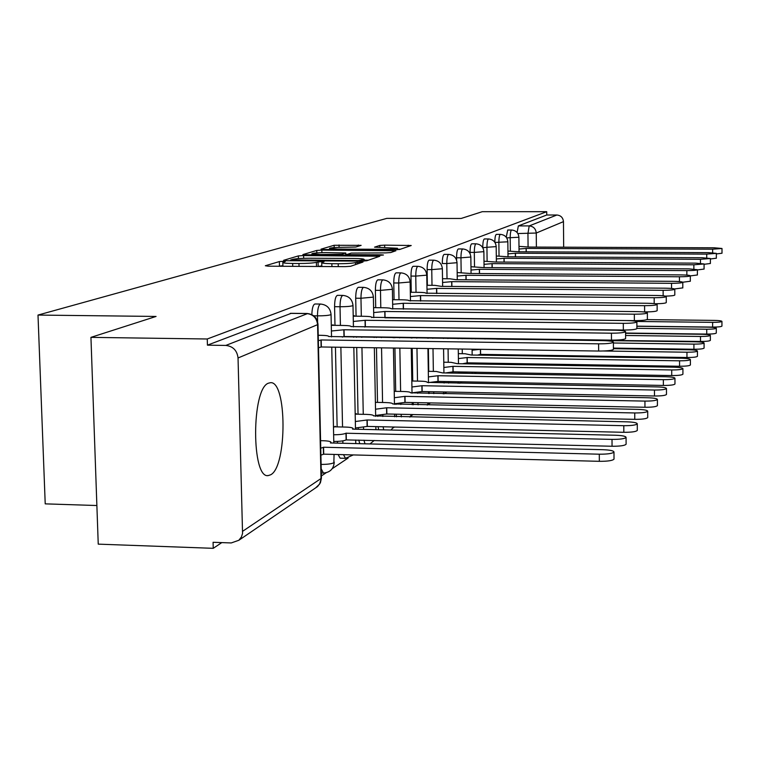 <?xml version="1.0" encoding="UTF-8"?>
<svg xmlns="http://www.w3.org/2000/svg" width="760" height="760" viewBox="0 0 760 760"><rect width="100%" height="100%" fill="white"/><g stroke="black" fill="none" stroke-linecap="round" stroke-linejoin="round"><path stroke-width="1.14" d="M283.176 261.316L279.376 261.573L265.335 265.753L268.223 266.18L345.144 266.655L350.635 266.276L362.985 262.048L355.499 262.551C352.44 263.302 346.674 263.701 338.209 263.729L331.854 263.691C325.08 263.606 321.708 263.245 321.736 262.618L324.035 261.763L321.851 261.535L316.388 262.323C313.187 263.074 307.373 263.463 298.965 263.501L292.666 263.463C286.035 263.378 282.758 263.026 282.824 262.409L285.304 261.544L283.176 261.316M282.901 265.705L278.559 266.238M321.812 265.943L317.3 266.484M555.94 247.161L554.353 247.152M268.423 383.192C251.398 388.541 251.351 479.417 268.337 475.56L270.721 474.753C287.299 466.611 287.014 380.351 270.37 382.707L268.423 383.192M444.087 383.021L444.068 381.482L444.134 383.021M429.077 391.675L429.191 393.528M413.136 402.553L413.345 404.757M396.178 414.19L396.511 416.803M378.09 426.664L378.651 429.733M358.767 440.078L359.774 443.678M338.095 454.537L340.138 458.185L345.401 458.327M361.133 245.366L334.134 245.262L321.052 249.156L323.817 249.517L399.627 249.498L411.226 245.508L384.645 245.138L379.791 245.442L374.537 247.161L397.47 248.263C396.017 248.9 391.505 249.242 383.923 249.299L337.392 249.09L329.545 248.34C331.094 247.703 335.663 247.361 343.244 247.304L355.832 247.019L361.133 245.366M242.696 531.25L321.014 478.524L317.585 324.653L238.041 357.979L242.554 533.453L241.461 536.902L238.868 540.265L231.249 542.944L213.075 542.288L213.246 548.321L98.239 544.141L90.944 337.364L156.066 316.445L38 315.067L386.802 218.376L461.159 218.462L482.286 211.679L546.725 211.698L207.261 338.988L207.432 345.163L225.815 345.43L307.524 313.604M90.944 337.364L207.261 338.988M303.61 255.569L298.366 255.911L283.642 260.3L286.491 260.699L361.427 261.117L366.748 260.756L379.82 256.253L303.61 255.569L303.667 258.324M302.898 254.562L316.768 250.439L321.831 250.106L395.979 250.724L390.716 252.548L385.652 252.89L351.243 253.08L347.377 254.344L350.436 254.648L381.254 254.799L383.448 255.018L379.762 255.312L302.908 254.762M213.246 548.321L221.796 542.602M321.366 475.95L326.173 472.729M332.205 468.692L348.118 458.042M392.967 428.022L394.43 427.044M410.571 416.233L413.088 414.551M427.291 405.042L430.483 402.904M444.068 393.813L446.756 392.017M459.772 383.306L462.004 381.805M474.497 373.454L476.33 372.219M488.319 364.192L489.801 363.204M501.344 355.481L502.502 354.702M96.881 505.523L45.22 503.861L38 315.067M546.725 211.698L546.753 215.004L556.871 215.013C560.832 215.422 563.027 217.626 563.464 221.635L563.673 247.19M238.041 357.979C237.111 350.474 233.035 346.284 225.815 345.43M335.302 426.835L335.293 426.293L333.478 427.376M333.127 325.327L333.117 324.786L331.293 325.574M356.326 414.162L356.316 413.639L355.195 414.314M354.35 316.188L354.341 315.666L353.21 316.151L364.353 316.302C369.255 316.397 371.706 316.74 371.716 317.328L371.716 317.642M375.915 402.353L375.383 402.163M374.119 307.667L373.578 307.391M482.79 247.722L486.932 247.294C486.989 242.269 487.521 239.495 488.537 238.963L484.405 238.953C483.379 239.486 482.837 242.259 482.78 247.285M470.07 253.622L470.05 252.387L474.316 252.405C474.373 247.228 474.933 244.369 476.016 243.817L471.76 243.808C470.677 244.349 470.108 247.209 470.05 252.387M456.608 260.148L456.57 257.783L460.959 257.811C461.016 252.472 461.615 249.527 462.755 248.957L458.394 248.938C457.235 249.508 456.627 252.453 456.57 257.783M428.744 371.327L428.374 348.545M428.212 338.238L428.203 337.659M427.367 285.285L427.12 269.591L431.756 269.62C431.822 263.938 432.497 260.784 433.789 260.176L429.172 260.148C427.861 260.765 427.177 263.91 427.12 269.591M412.747 381.016L412.195 348.308M412.024 338.019L412.015 337.43M411.255 292.277L410.979 276.06L415.758 276.099C415.824 270.218 416.546 266.959 417.924 266.323L413.165 266.294C411.768 266.931 411.046 270.19 410.979 276.06M395.941 404.405L395.931 403.759M395.703 391.352L394.934 348.061M394.753 337.782L394.744 337.202M394.07 299.725L393.765 282.957L398.705 282.995C398.772 276.916 399.541 273.543 401.014 272.878L396.102 272.84C394.611 273.505 393.841 276.877 393.765 282.957M377.777 416.394L377.758 415.435M377.511 402.391L376.476 347.785M376.285 337.535L376.266 336.955M375.715 307.676L375.383 290.329L380.475 290.367C380.551 284.069 381.377 280.563 382.954 279.87L377.881 279.832C376.295 280.526 375.459 284.031 375.383 290.329M358.33 429.267L358.312 427.956M358.036 414.2L356.697 347.5M356.488 337.26L356.478 336.68M356.07 316.207L355.709 298.214L360.962 298.262C361.038 291.726 361.922 288.087 363.622 287.356L358.387 287.318C356.668 288.049 355.775 291.678 355.709 298.214M337.488 443.127L337.449 441.398M337.136 426.882L335.445 347.187M334.979 325.356L334.58 306.679L340.024 306.736C340.1 299.944 341.05 296.162 342.874 295.402L337.459 295.345C335.616 296.115 334.656 299.896 334.58 306.679M510.34 251.076L510.197 237.889C510.245 233.139 510.729 230.517 511.642 230.023L507.708 230.014L506.245 237.234M499.035 256.015L498.873 242.468C498.931 237.585 499.434 234.887 500.403 234.374L496.365 234.365C495.406 234.85 494.893 237.49 494.826 242.288M444.22 254.372C442.994 254.961 442.349 258.01 442.291 263.511L446.794 263.54C446.861 258.029 447.498 254.99 448.713 254.4L444.22 254.372M317.604 321.651L317.481 315.856C317.556 308.788 318.592 304.855 320.558 304.048L314.953 303.99C313.12 304.608 312.084 308.161 311.837 314.63M546.753 215.004L518.358 225.9L517.085 232.503M207.432 345.163L291.051 313.386M368.419 260.186L364.211 260.167M290.805 259.91L358.406 260.556L364.202 259.512C364.163 258.894 360.791 258.552 354.094 258.476L309.69 258.238C301.53 258.267 295.839 258.637 292.628 259.369L290.805 259.91M345.8 254.362L347.367 254.372M326.116 252.605C318.288 252.662 313.557 253.023 311.923 253.707L319.922 254.505L341.876 254.248L345.781 252.985L326.116 252.605M400.387 249.242L397.48 249.233M320.748 448.219L323.56 447.231L599.298 454.195C607.725 454.224 612.617 453.501 613.975 452.029C613.7 450.756 610.09 449.986 603.155 449.711L330.41 442.956L331.008 442.453C331.065 441.503 328.5 440.933 323.332 440.733L320.577 440.667M614.014 458.897L614.014 459.116C612.655 460.617 607.772 461.358 599.346 461.32L323.712 454.157L320.901 455.164M323.712 454.157L323.56 447.231M318.354 340.689L321.195 339.967L321.347 346.978L318.506 347.719M613.424 349.239L613.424 349.401C612.056 350.493 607.135 351.034 598.661 351.044L321.347 346.978M321.195 339.967L598.614 343.834C607.097 343.824 612.019 343.283 613.386 342.219C613.111 341.316 609.482 340.774 602.5 340.603L328.719 336.519C328.776 335.834 326.202 335.435 321.005 335.322L318.231 335.284M333.64 434.758C339.701 434.739 343.815 434.235 345.981 433.228L612.019 439.394C620.112 439.423 624.796 438.757 626.069 437.399C625.784 436.221 622.288 435.499 615.581 435.242L352.545 429.134L353.087 428.668C353.106 427.785 350.607 427.253 345.591 427.072L334.409 426.816M626.107 444.03L626.107 444.22C624.825 445.607 620.141 446.281 612.056 446.253L346.123 439.907C343.957 440.933 339.844 441.446 333.783 441.455M346.332 439.774L346.19 433.095M355.338 421.524L367.194 419.976L623.798 425.695C631.579 425.714 636.072 425.096 637.279 423.833C636.984 422.74 633.593 422.075 627.114 421.838L373.597 415.872C373.597 415.045 371.155 414.551 366.272 414.38L355.471 414.152M637.308 430.245L637.308 430.416C636.101 431.699 631.607 432.326 623.827 432.298L367.327 426.417L355.471 427.984M367.327 426.417L367.194 419.976M331.408 330.999L344.042 329.764L344.185 336.519L342.285 337.07M625.613 338.476L625.613 338.608C624.321 339.615 619.609 340.119 611.477 340.128L344.185 336.519M344.042 329.764L611.439 333.194C619.581 333.174 624.292 332.68 625.584 331.702C625.29 330.856 621.775 330.363 615.03 330.21L351.006 326.572C351.034 325.935 348.526 325.565 343.472 325.46L331.892 325.318M353.315 321.452L365.247 320.292L365.38 326.809L364.686 327.075M636.899 328.491L636.899 328.615C635.683 329.545 631.17 330.011 623.342 330.03L365.38 326.809M365.247 320.292L623.304 323.342C631.132 323.323 635.654 322.858 636.87 321.955C636.576 321.176 633.165 320.71 626.649 320.568L371.716 317.328M375.516 409.212L386.745 407.769L634.742 412.955C642.238 412.974 646.561 412.395 647.7 411.226C647.396 410.21 644.1 409.592 637.82 409.374L392.711 403.94C392.683 403.17 390.288 402.705 385.548 402.553L375.392 402.344M647.719 417.44L647.719 417.582C646.579 418.769 642.267 419.358 634.771 419.339L386.859 413.991L375.639 415.454M386.859 413.991L386.745 407.769M394.335 397.727L404.994 396.368L644.936 401.099C652.165 401.109 656.317 400.577 657.4 399.484C657.096 398.534 653.894 397.955 647.814 397.755L410.552 392.806C410.505 392.084 408.167 391.647 403.55 391.505L394.221 391.324M657.419 405.498L657.419 405.622C656.336 406.733 652.184 407.284 644.955 407.265L405.099 402.391L394.449 403.769M405.099 402.391L404.994 396.368M411.92 386.992L422.056 385.719L654.455 390.032C661.438 390.041 665.437 389.538 666.472 388.522C666.149 387.628 663.043 387.087 657.144 386.906L427.253 382.384C427.186 381.7 424.906 381.292 420.413 381.159L411.825 381.007M666.482 394.345L666.482 394.459C665.456 395.494 661.447 396.007 654.474 395.998L422.151 391.542L412.024 392.834M422.151 391.542L422.056 385.719M373.683 312.569L384.978 311.486L385.063 317.794L634.362 320.644C641.896 320.625 646.237 320.188 647.387 319.323L647.387 319.219M384.978 311.486L634.334 314.194C641.867 314.174 646.218 313.747 647.368 312.901C647.054 312.17 643.748 311.742 637.431 311.619L390.991 308.731C390.963 308.18 388.569 307.857 383.8 307.762L373.587 307.658M392.654 304.285L403.38 303.269L403.474 309.139M657.153 310.584L657.153 310.678C656.061 311.476 651.88 311.894 644.622 311.904L643.444 311.894M403.38 303.269L644.594 305.672C651.861 305.653 656.042 305.254 657.134 304.466C656.82 303.791 653.609 303.392 647.491 303.278L408.984 300.703C408.937 300.181 406.6 299.877 401.954 299.801L392.578 299.706M410.39 296.542L420.574 295.592L420.669 301.074M666.264 302.518L666.273 302.603C665.408 303.297 661.732 303.687 655.244 303.762M420.574 295.592L654.179 297.72C661.19 297.702 665.218 297.331 666.254 296.599C665.94 295.963 662.815 295.592 656.878 295.478L425.828 293.189C425.762 292.704 423.472 292.419 418.95 292.344L410.315 292.267M428.393 376.922L438.045 375.725L663.356 379.667C670.111 379.677 673.977 379.202 674.956 378.252C674.633 377.416 671.612 376.912 665.883 376.741L442.567 372.903L436.221 371.459L428.308 371.317M674.966 383.904L674.966 384.009C673.987 384.978 670.12 385.453 663.375 385.443L438.13 381.377L428.488 382.594M438.13 381.377L438.045 375.725M426.997 289.284L436.696 288.392L436.772 293.522M674.804 294.975L674.804 295.041C674.158 295.64 671.033 295.991 665.408 296.124M436.696 288.392L663.138 290.291C669.921 290.263 673.806 289.911 674.785 289.227C674.471 288.629 671.431 288.287 665.665 288.192L441.256 286.358L434.881 285.351L426.93 285.285M443.859 367.479L453.065 366.349L671.716 369.949C678.243 369.959 681.976 369.512 682.917 368.619C682.594 367.83 679.649 367.356 674.082 367.203L457.32 363.688L451.088 362.33L443.773 362.216M682.917 374.11L682.917 374.195C681.986 375.108 678.253 375.554 671.726 375.554L453.14 371.83L445.436 372.951M453.14 371.83L453.065 366.349M442.577 282.483L451.829 281.637L451.896 286.444M682.803 287.888L674.519 288.952M451.829 281.637L671.536 283.319C678.1 283.29 681.853 282.957 682.793 282.321C682.47 281.76 679.516 281.438 673.911 281.342L456.114 279.718L449.863 278.777L442.519 278.72M458.394 358.587L467.191 357.523L679.563 360.82C685.89 360.82 689.5 360.401 690.394 359.565C690.07 358.824 687.202 358.378 681.786 358.235L471.2 355.015L465.091 353.742L458.327 353.637M690.403 364.904L690.403 364.981C689.5 365.835 685.89 366.263 679.573 366.253L467.267 362.843L462.441 363.774M467.267 362.843L467.191 357.523M457.216 276.079L466.06 275.281L466.127 279.794M690.317 281.238L682.774 282.226M466.06 275.281L679.431 276.773C685.786 276.745 689.415 276.431 690.317 275.832C689.994 275.3 687.106 274.997 681.663 274.911L470.098 273.476L457.168 272.545M472.093 350.208L480.339 349.315M603.373 350.997L686.954 352.222C693.082 352.222 696.578 351.832 697.442 351.044C697.119 350.341 694.317 349.923 689.044 349.79L613.424 348.697M697.442 356.231L697.442 356.298C696.587 357.105 693.091 357.504 686.954 357.504L480.586 354.369L477.451 355.11M480.586 354.369L480.519 349.315M471.019 270.047L479.474 269.287L479.531 273.543M697.395 274.977L690.317 275.899M479.474 269.287L686.859 270.608C693.015 270.579 696.531 270.284 697.395 269.724L688.959 268.859L483.284 267.587L470.972 266.722M613.396 343.007L693.918 344.118C699.875 344.118 703.256 343.738 704.083 342.998C703.76 342.332 701.033 341.943 695.894 341.82L496.669 339.112L496.631 338.58M704.083 348.051L704.083 348.108C703.266 348.868 699.875 349.248 693.918 349.248L613.424 348.099M484.034 264.347L492.138 263.635L492.195 267.644M704.073 269.069L697.395 269.933M492.138 263.635L693.861 264.793L704.073 263.957L695.846 263.15L495.738 262.029L483.997 261.212M625.594 335.483L700.501 336.462C706.287 336.452 709.574 336.101 710.362 335.397C710.049 334.77 707.38 334.4 702.373 334.286L625.584 333.298M710.362 340.319L710.362 340.375C709.574 341.088 706.287 341.449 700.501 341.449L503.908 339.207M496.337 258.96L504.117 258.286L504.165 262.077M710.381 263.492L704.073 264.299M504.117 258.286L700.473 259.312L710.381 258.514L702.354 257.745L507.528 256.766L496.299 255.997M636.899 328.358L706.733 329.213C712.348 329.213 715.54 328.871 716.309 328.206C715.986 327.617 713.383 327.265 708.5 327.151L636.889 326.287M716.3 333.003L716.3 333.051C715.54 333.726 712.348 334.067 706.733 334.077L625.584 333.041M507.975 253.869L515.461 253.222L515.498 256.804M716.347 258.21L710.381 258.97M515.461 253.222L706.724 254.115L716.347 253.365L708.51 252.643L518.69 251.778L507.946 251.066M636.291 321.461L712.633 322.354C718.105 322.344 721.202 322.022 721.943 321.394C721.62 320.834 719.083 320.492 714.314 320.397L646.988 319.627M721.933 326.069L721.933 326.116C721.202 326.752 718.095 327.075 712.633 327.085L636.889 326.173M519.014 249.033L526.214 248.425L526.243 251.816M526.214 248.425L712.652 249.204L722 248.482L722 253.241L716.347 253.925M722 248.482L714.343 247.798L529.274 247.057L518.985 246.373M279.481 265.962L279.376 261.573M357.124 264.052L357.086 262.01M318.165 266.199L318.07 261.791M475.798 363.992L475.779 362.976M472.273 363.622L484.006 363.109M462.593 373.245L462.555 371.991M458.594 372.2L468.169 372.087M448.618 383.097L448.552 381.567M433.808 393.613L433.684 391.761M418.095 404.861L417.886 402.648M401.403 416.908L401.071 414.295M383.695 429.856L383.135 426.778M364.981 443.811L363.983 440.202M353.305 454.926L345.515 458.327L343.482 454.67M334.229 462.07L334.229 462.384C333.592 468.939 330.011 472.492 323.456 473.024L321.204 468.853M528.077 246.563L527.943 233.557L529.188 225.919L556.871 215.013M517.836 233.538L536.256 233.035L536.399 247.085M563.464 221.635L536.256 233.035C535.79 228.732 533.434 226.357 529.188 225.919L518.358 225.9M506.701 237.88L518.89 237.253C518.434 232.873 516.011 230.46 511.642 230.023M494.94 242.45L507.841 241.803C507.367 237.31 504.887 234.831 500.403 234.374M488.291 355.281L488.281 354.483M487.112 261.231L486.932 247.294L496.185 246.601C495.7 241.984 493.154 239.438 488.537 238.963M475.465 338.874L475.456 338.295M474.506 266.741L474.316 252.405L483.873 251.665C483.369 246.924 480.748 244.302 476.016 243.817M462.298 353.704L462.241 349.049M462.089 338.694L462.08 338.115M461.168 272.574L460.959 257.811L470.839 257.022C470.326 252.149 467.628 249.46 462.755 248.957M448.267 362.292L448.067 348.84M447.906 338.504L447.906 337.924M447.022 278.758L446.794 263.54L457.026 262.703C456.494 257.688 453.72 254.913 448.713 254.4M433.361 371.402L433 348.622M432.839 338.295L432.829 337.716M432.003 285.323L431.756 269.62L442.367 268.736C441.816 263.568 438.957 260.709 433.789 260.176M417.705 393.3L417.696 392.568M417.506 381.111L416.964 348.384M416.793 338.086L416.784 337.497M416.034 292.315L415.758 276.099L426.769 275.158C426.198 269.819 423.253 266.874 417.924 266.323M400.843 404.5L400.824 403.446M400.615 391.447L399.845 348.127M399.665 337.849L399.655 337.269M399 299.772L398.705 282.995L410.144 281.998C409.555 276.488 406.514 273.448 401.014 272.878M382.831 416.499L382.802 415.065M382.565 402.496L381.548 347.861M381.358 337.601L381.349 337.022M380.798 307.733L380.475 290.367L392.388 289.294C391.78 283.613 388.635 280.469 382.954 279.87M363.555 429.381L363.517 427.509M363.261 414.314L361.94 347.577M361.741 337.335L361.722 336.756M361.323 316.264L360.962 298.262L373.388 297.113C372.751 291.232 369.493 287.983 363.622 287.356M342.883 443.26L342.836 440.857M342.541 427.006L340.869 347.263M340.413 325.423L340.024 306.736C346.199 306.736 350.408 306.394 352.659 305.719L352.991 305.501C352.336 299.411 348.963 296.039 342.874 295.402M313.738 315.818L317.481 315.856C323.883 315.856 328.282 315.485 330.676 314.763L331.056 314.526C330.372 308.209 326.866 304.712 320.558 304.048M331.047 314.327L331.531 336.927M334.058 454.433L333.858 462.764C331.578 463.875 327.332 464.426 321.109 464.408M352.991 305.33L353.428 326.933M373.378 296.96L373.777 317.661M392.388 289.161L392.74 309.026M497.382 354.625L493.772 355.366M290.301 313.376L306.717 313.557C313.167 314.298 316.787 317.993 317.585 324.653L317.984 324.168M238.868 540.265L317.556 486.561L320.416 482.762L321.413 478.106L319.58 484.12L315.637 487.872M290.672 313.31L307.078 313.49C313.642 314.194 317.281 317.832 317.984 324.397L321.404 477.745M292.733 266.332L292.666 263.463M299.031 266.37L298.965 263.501M316.483 266.475L316.388 262.323M331.92 266.57L331.854 263.691M338.266 266.608L338.209 263.729M355.547 264.594L355.499 262.551M376.694 257.355L376.666 255.94M298.423 258.599L298.366 255.911M292.819 260.737L292.809 260.195M358.416 261.098L358.406 260.556M362.14 261.117L362.121 260.3M363.784 261.079L363.755 259.749M316.825 252.909L316.768 250.439M321.888 252.652L321.831 250.106M392.92 251.797L392.891 250.429M350.445 255.16L350.436 254.648M381.263 255.284L381.254 254.799M319.931 255.008L319.922 254.505M336.727 255.094L336.718 254.581M341.895 255.123L341.876 254.248M345.676 255.141L345.629 253.052M337.402 249.574L337.392 249.09M383.923 249.774L383.923 249.299M379.829 247.456L379.791 245.442M384.693 247.475L384.645 245.138M408.224 246.553L408.196 245.223M334.181 247.598L334.134 245.262M339.084 247.351L339.036 244.958M358.359 246.23L358.34 245.034M323.494 454.299L323.332 447.374M599.346 461.32L599.298 454.195M320.967 340.072L321.119 347.082M598.614 343.834L598.661 351.044M346.123 439.907L345.981 433.228M612.056 446.253L612.019 439.394M367.127 426.541L367.004 420.099M623.827 432.298L623.798 425.695M343.834 329.859L343.976 336.613M611.439 333.194L611.477 340.128M365.056 320.387L365.18 326.895M623.304 323.342L623.342 330.03M386.678 414.105L386.565 407.882M634.771 419.339L634.742 412.955M404.928 402.496L404.823 396.483M644.955 407.265L644.936 401.099M421.99 391.647L421.895 385.814M654.474 395.998L654.455 390.032M384.788 311.572L384.911 317.794M634.334 314.194L634.362 320.644M403.209 303.344L403.303 309.139M644.594 305.672L644.622 311.904M420.413 295.659L420.508 301.065M654.179 297.72L654.189 303.62M437.978 381.472L437.893 375.82M663.375 385.443L663.356 379.667M436.544 288.458L436.62 293.522M663.138 290.291L663.147 295.783M452.998 371.916L452.922 366.434M671.726 375.554L671.716 369.949M451.687 281.703L451.753 286.444M671.536 283.319L671.545 288.439M467.134 362.928L467.058 357.608M679.573 366.253L679.563 360.82M465.927 275.338L465.994 279.794M679.431 276.773L679.44 281.57M480.462 354.445L480.396 349.315M686.954 357.504L686.954 352.222M479.351 269.344L479.408 273.543M686.859 270.608L686.859 275.11M693.918 349.248L693.918 344.118M492.024 263.691L492.072 267.644M693.861 264.793L693.861 269.03M700.501 341.449L700.501 336.462M504.003 258.334L504.051 262.077M700.473 259.312L700.473 263.292M706.733 334.077L706.733 329.213M515.346 253.27L515.385 256.804M706.724 254.115L706.724 257.877M712.633 327.085L712.633 322.354M526.11 248.463L526.148 251.816M712.652 249.204L712.652 252.757M267.577 475.541L268.337 475.56M321.299 472.967L323.323 473.024M331.749 347.13L333.811 443.033M353.618 336.642L353.628 337.221M353.837 347.453L355.49 429.2M355.709 440.002L355.784 443.583M374.138 336.927L374.158 337.506M374.347 347.757L375.659 416.347M375.849 426.616L375.905 429.675M369.92 443.935L374.252 440.458M393.252 337.183L393.262 337.763M393.442 348.033L394.459 404.367M394.63 414.152L394.677 416.755M390.991 430.027L393.604 427.025M410.144 281.998L410.466 300.969M411.084 337.421L411.094 338M411.264 348.298L412.024 393.195M412.186 402.534L412.224 404.738M409.868 417.088L411.559 414.523M426.769 275.158L427.063 293.436M427.766 337.649L427.776 338.228M427.937 348.545L428.488 382.736M428.63 391.666L428.659 393.519M427.177 405.042L428.279 402.866M442.367 268.736L442.633 286.368M443.412 337.858L443.422 338.447M443.574 348.773L443.935 372.923M443.194 393.794L443.906 391.96M457.026 262.703L457.273 279.727M458.099 338.058L458.109 338.647M458.261 348.983L458.47 363.707M458.584 371.916L458.603 373.179M458.109 383.277L458.555 381.748M470.839 257.022L471.058 273.486M471.931 338.248L471.941 338.827M472.083 349.191L472.159 355.034M472.264 362.919L472.283 363.935M472.055 373.407L472.311 372.153M483.873 251.665L484.072 267.596M484.975 338.418L484.984 339.007M485.174 354.435L485.184 355.233M485.127 364.144L485.26 363.128M496.185 246.601L496.375 262.029M497.287 338.589L497.296 339.122M497.429 355.414L497.477 354.625M507.841 241.803L508.012 256.766M518.89 237.253L519.042 251.788M282.919 266.266L282.824 262.599M321.822 266.513L321.736 262.798M290.7 260.727L290.681 260.015M364.23 261.05L364.202 259.512M347.387 255.151L347.377 254.391M311.952 254.97L311.933 253.84M345.819 255.141L345.781 252.985M329.574 249.536L329.555 248.463M397.49 249.755L397.47 248.263M331.027 442.966L331.008 442.453M614.014 459.116L613.975 452.029M613.386 342.219L613.424 349.401M353.096 429.144L353.087 428.668M626.107 444.22L626.069 437.399M637.308 430.416L637.279 423.833M625.584 331.702L625.613 338.608M636.87 321.955L636.899 328.615M647.719 417.582L647.7 411.226M657.419 405.622L657.4 399.484M666.482 394.459L666.472 388.522M647.368 312.901L647.387 319.323M657.134 304.466L657.153 310.678M666.254 296.599L666.273 302.603M674.966 384.009L674.956 378.252M674.785 289.227L674.804 295.041M682.917 374.195L682.917 368.619M682.793 282.321L682.803 287.954M690.403 364.981L690.394 359.565M690.317 275.832L690.317 281.295M697.442 356.298L697.442 351.044M697.395 269.724L697.395 275.025M704.083 348.108L704.083 342.998M704.073 263.957L704.073 269.116M710.362 340.375L710.362 335.397M710.381 258.514L710.381 263.53M716.3 333.051L716.309 328.206M716.347 253.365L716.347 258.248M721.933 326.116L721.943 321.394"/></g></svg>

